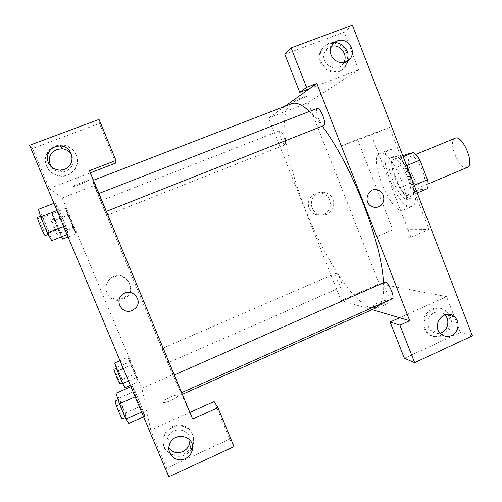 <?xml version="1.0" encoding="UTF-8"?>
<svg xmlns="http://www.w3.org/2000/svg" width="502" height="502" viewBox="0 0 502 502"><rect width="100%" height="100%" fill="white"/><g stroke="black" fill="none" stroke-linecap="round" stroke-linejoin="round"><path stroke-width="0.38" stroke-dasharray="2.51 1.88" d="M455.076 138.251C447.301 140.723 458.74 169.751 466.634 167.637L467.224 167.461M422.402 186.229L422.916 186.085C430.07 184.065 417.106 152.884 410.63 156.536C403.796 158.619 415.436 187.936 422.402 186.229M406.658 165.61L405.547 166.068C403.382 162.573 401.255 160 399.159 158.356L392.206 160.125C391.704 162.384 391.792 165.334 392.47 168.986L399.78 187.836L413.541 182.082L406.281 163.288C405.641 159.636 405.61 156.668 406.174 154.396M427.378 188.677L419.804 189.712L413.541 182.082M405.547 166.068L413.165 185.79L414.275 185.326M417.225 192.956L413.196 194.65L405.93 195.548L419.804 189.712M413.196 194.65C413.817 192.511 413.805 189.555 413.165 185.79M399.78 187.836L405.93 195.548M410.517 175.725C414.746 187.848 415.047 195.234 411.427 197.888C402.579 202.501 384.651 159.379 394.158 156.36C399.259 155.89 404.712 162.341 410.517 175.725M407.618 176.93C401.813 163.539 396.379 157.07 391.322 157.521C382.311 160.282 398.55 201.195 407.856 199.269L408.609 199.081C412.186 196.445 411.86 189.059 407.618 176.93M392.47 168.986L406.281 163.288M399.159 158.356L403.213 156.687M392.206 160.125L402.855 155.758M410.743 206.711L411.866 206.441C424.792 203.084 399.893 143.221 388.404 150.023C376.23 153.863 397.992 208.901 410.743 206.711M402.284 210.3L403.376 210.043C415.938 206.849 390.983 146.841 379.863 153.505C368.041 157.201 389.872 212.34 402.284 210.3M392.771 229.784L428.978 229.47L389.546 127.445L357.543 139.399L392.771 229.784L376.701 236.668L411.012 237.233L371.229 134.806L341.191 145.969L376.701 236.668M341.191 145.969L357.543 139.399M404.386 358.296L460.384 332.406L472.413 335.832M460.384 332.406L454.323 316.743M454.31 316.706L446.516 296.582L379.23 283.755L308.071 102.672L358.666 69.734L309.709 88.54M284.797 54.285L344.108 32.147L358.666 69.734M344.108 32.147L352.385 25.1M346.543 52.81C342.533 40.913 324.668 39.953 320.471 51.53C313.53 66.396 336.12 80.339 344.912 66.772C347.779 62.512 348.325 57.855 346.543 52.81M347.553 52.045L348.438 59.807M348.281 60.704L345.922 66.069C337.093 79.692 314.409 65.68 321.374 50.752C324.06 45.092 328.49 42.3 334.677 42.369M331.527 46.316L330.46 46.648C327.875 47.665 325.986 49.46 324.788 52.032C319.103 63.371 336.698 74.271 343.242 63.553L343.738 62.744M448.838 316.637L444.866 311.033C432.762 299.882 414.972 320.747 426.769 332.412C436.225 343.575 454.843 330.147 448.838 316.637M446.516 296.582L399.636 317.741M449.629 315.595L450.256 316.988C456.287 330.554 437.593 344.046 428.099 332.826C416.258 321.117 434.117 300.165 446.265 311.365L448.926 314.384M444.854 314.823L444.283 314.29C441.151 311.786 437.725 311.29 433.998 312.809C427.478 315.488 425.57 325.472 430.653 330.404C433.339 333.021 436.483 333.912 440.091 333.071M371.229 134.806L389.546 127.445M411.012 237.233L428.978 229.47M298.276 100.143L307.193 96.114C309.031 94.702 293.927 100.626 292.829 101.749C292.54 102.163 294.36 101.63 298.276 100.143C294.36 101.63 292.54 102.163 292.829 101.749C293.927 100.632 309.037 94.702 307.193 96.114L298.276 100.143M372.133 309.652L341.14 300.529L268.633 117.957L308.071 102.672M268.633 117.957L284.885 106.317M309.213 208.336C310.393 211.185 312.351 213.25 315.08 214.53C322.221 216.682 327.235 214.247 330.115 207.232C331.194 199.696 328.157 194.883 321.01 192.806C312.941 191.224 305.8 200.599 309.213 208.336M341.14 300.529L379.23 283.755M312.25 207.979C308.786 200.116 316.034 190.603 324.217 192.21C331.464 194.318 334.545 199.206 333.453 206.855C330.536 213.977 325.447 216.444 318.205 214.266C315.432 212.961 313.449 210.865 312.25 207.979M383.515 305.511C387.243 303.754 388.749 302.555 388.033 301.903C385.969 300.604 371.398 306.785 374.09 307.826C375.791 308.19 378.935 307.419 383.515 305.511M382.919 303.999C378.339 305.913 375.201 306.684 373.501 306.327C370.809 305.304 385.385 299.123 387.444 300.403C388.159 301.049 386.647 302.248 382.919 303.999M340.852 280.474C342.213 284.101 342.546 286.228 341.843 286.849C339.998 288.01 333.774 273.803 335.882 273.257C337.175 273.377 338.831 275.786 340.852 280.474M392.438 298.665C389.69 300.309 381.853 283.078 384.927 282.168M283.944 136.92C285.569 141.319 285.971 143.93 285.155 144.758C283.228 145.887 277.518 131.229 279.696 130.727C280.794 130.746 282.206 132.81 283.944 136.92M323.89 125.519C320.985 127.106 314.133 109.172 317.339 108.338M383.547 282.777C383.999 292.773 382.963 299.851 380.453 304.005M376.588 307.663L369.215 307.425C363.348 304.407 356.897 298.841 349.856 290.74C335.549 272.787 320.483 245.641 308.165 216.481C296.174 187.183 287.546 157.358 284.904 134.555L284.477 119.689L286.717 109.059L291.744 103.669M309.502 111.394C313.493 115.109 317.779 120.016 322.353 126.127M141.558 296.167C114.927 232.018 91.96 177.721 92.757 180.519C92.788 182.621 169.783 367.985 180.72 392.363L181.787 394.585C182.803 396.235 165.422 353.609 141.558 296.167M165.516 356.809L162.027 348.539L165.516 356.809M102.383 202.187L106.173 211.467L102.383 202.187M178.555 385.574L174.112 375.069L178.555 385.574M103.65 207.903L106.713 215.377L103.65 207.903M192.649 419.132L172.763 374.693L94.188 185.558L89.444 170.655M51.248 166.884C53.858 170.391 57.379 172.148 61.796 172.167L65.862 171.364C73.135 167.473 75.036 161.82 71.566 154.403M76.216 154.785C80.521 164.236 72.903 175.907 62.254 176.064C51.901 175.361 46.178 169.996 45.08 159.969C46.454 150.016 52.327 144.984 62.687 144.865C69.069 145.768 73.581 149.075 76.216 154.785M76.367 155.137C73.738 149.452 69.251 146.164 62.901 145.266C52.584 145.379 46.742 150.393 45.375 160.301C46.46 170.285 52.158 175.625 62.468 176.321C73.066 176.158 80.646 164.549 76.367 155.137M189.969 440.041C189.963 428.225 171.69 426.066 167.812 437.518C166.469 441.264 166.827 444.747 168.892 447.972M191.325 448.863C182.32 464.726 156.731 452.798 164.305 436.094C168.81 423.456 188.306 422.615 192.661 434.732C193.96 437.957 194.13 441.289 193.176 444.741L192.555 446.498M192.291 433.841C187.955 421.774 168.54 422.602 164.06 435.19C161.431 444.59 164.461 451.16 173.159 454.894C182.552 456.506 189.097 452.81 192.806 443.799C193.753 440.367 193.584 437.047 192.291 433.841M214.116 401.487L229.634 439.087L166.683 468.19L150.7 430.114L189.863 412.431M229.634 439.087L234.014 446.604M166.683 468.19L168.81 476.9M115.73 163.062L99.402 123.498L32.504 148.466L49.334 188.57L90.341 172.813M99.402 123.498L99.038 119.42M32.504 148.466L29.587 145.279M67.08 234.578L68.454 234.032L65.919 226.339L59.474 210.978L55.333 202.764L57.761 210.256L64.425 226.132L68.454 234.032L65.913 226.32M53.959 203.323L55.339 202.783L57.755 210.238L64.425 226.132L68.467 234.051M62.606 239.077L60.61 232.733L55.352 220.221L51.938 213.695L65.549 208.386L73.01 227.312L76.16 233.706M68.059 236.913L76.153 233.694L68.761 214.963L65.549 208.386L67.632 214.48L76.153 233.694L73.989 227.431L65.542 208.368M120.009 360.662L127.916 357.248L130.796 365.23L138.232 381.871L135.302 373.795L127.91 357.229L130.802 365.243L138.238 381.89M130.363 385.323L138.232 381.871L135.295 373.783M130.94 386.691L132.277 386.101L135.904 396.429L142.348 411.791L144.959 416.315L141.244 405.854L135.019 391.008L132.271 386.082M143.622 416.911L144.959 416.315L141.25 405.867L135.019 391.008L132.277 386.101L135.91 396.442M135.163 396.756L135.904 396.429L142.348 411.791L144.965 416.334M150.7 430.114L141.897 388.291L62.173 197.964L49.334 188.57M113.552 276.382L110.729 278.001C105.087 283.435 104.516 289.284 109.016 295.54C114.889 300.547 120.85 300.585 126.893 295.64C136.142 286.993 125.117 270.998 113.552 276.382M62.173 197.964L94.188 185.558M141.897 388.291L172.763 374.693M113.621 277.085C125.374 271.62 136.575 287.866 127.182 296.651C121.038 301.671 114.983 301.639 109.016 296.544C104.447 290.194 105.025 284.251 110.754 278.729L113.621 277.085M170.875 400.439C176.083 397.942 178.317 396.216 177.564 395.269C175.323 393.951 160.088 401.462 163.006 402.472C164.317 402.805 166.94 402.127 170.875 400.439C166.94 402.127 164.317 402.805 163.006 402.472C160.088 401.462 175.323 393.944 177.564 395.269C178.31 396.216 176.083 397.935 170.875 400.439M80.878 184.046L88.339 180.701C90.373 179.208 74.07 185.257 72.834 186.468C72.702 186.92 75.382 186.117 80.878 184.046C75.382 186.117 72.702 186.926 72.834 186.468C74.07 185.257 90.373 179.208 88.346 180.707L80.878 184.052M125.067 387.644L122.293 379.474L117.173 367.295L114.688 362.959M122.877 382.436L122.852 382.568C122.526 383.151 116.263 367.903 116.903 368.079C117.204 367.539 122.871 381.162 122.877 382.436M123.291 368.481L130.796 365.23M128.543 380.98L136.029 377.711M122.293 379.474L135.302 373.795L127.916 357.248M117.173 367.295L130.213 361.647M113.96 369.353C114.293 368.794 119.959 382.436 119.934 383.723L119.909 383.854M51.938 213.695L53.839 219.882L61.413 236.825M60.353 233.725C59.951 234.133 53.519 218.885 54.178 219.073C54.549 218.558 61.006 233.85 60.359 233.719L57.335 234.917C56.889 235.35 50.445 220.089 51.141 220.259C51.549 219.732 58.012 235.036 57.335 234.917L57.328 234.917M53.839 219.882L67.632 214.48M59.255 232.752L73.01 227.312M60.61 232.733L73.995 227.444M55.352 220.221L68.761 214.963M128.769 423.556L125.305 412.958L119.024 398.048L115.993 393.248M126.077 417.168L126.04 417.407C125.5 418.197 117.819 399.297 118.742 399.473C119.225 398.751 126.027 415.173 126.077 417.168M141.614 412.117L142.348 411.791M125.305 412.958L141.25 405.867M119.024 398.048L135.019 391.008M115.121 401.067C115.648 400.326 122.457 416.76 122.457 418.781L122.413 419.026M51.693 240.684L49.416 232.853L42.921 217.435L38.478 209.328M48.907 234.07C48.248 234.597 40.285 215.785 41.246 215.967C41.854 215.289 49.855 234.17 48.92 234.07L48.173 234.365M56.983 210.539L57.755 210.238M63.66 226.433L64.425 226.132M49.416 232.853L65.919 226.339L59.474 210.978L55.339 202.783M42.921 217.435L59.474 210.978M37.481 217.435C38.146 216.738 46.165 235.626 45.174 235.545M415.65 154.472L410.63 156.536M427.924 183.983L422.916 186.085M408.609 199.081L411.427 197.888M391.322 157.521L394.158 156.36M403.376 210.043L411.866 206.441M379.863 153.505L388.404 150.023M344.912 66.772L345.922 66.069M320.471 51.53L321.374 50.752M331.471 46.448L324.788 52.032M344.654 62.537L343.242 63.553M426.769 332.412L428.099 332.826M444.866 311.033L446.265 311.365M445.607 314.61L444.283 314.29M440.361 333.366L430.653 330.404M315.08 214.53L318.205 214.266M321.01 192.806L324.217 192.21M388.033 301.903L387.444 300.403M374.09 307.826L373.501 306.327M181.787 394.585L182.345 394.334M92.757 180.519L93.435 180.256M335.882 273.257L162.027 348.539M341.843 286.849L167.982 362.839M106.713 215.377L285.155 144.758M100.676 200.856L279.696 130.727M60.234 170.178L61.796 172.167M62.901 145.266L62.687 144.865M169.714 444.144L167.812 437.518M164.06 435.19L164.305 436.094M192.806 443.799L193.176 444.741M110.729 278.001L110.754 278.729M126.893 295.64L127.182 296.651M122.344 382.794L122.852 382.568M116.47 368.267L116.903 368.079M51.141 220.259L54.178 219.073M125.274 417.746L126.04 417.407M118.089 399.761L118.742 399.473M40.436 216.287L41.246 215.967"/><path stroke-width="0.75" d="M427.924 183.983L467.224 167.461C475.344 165.02 462.53 134.21 455.076 138.251L415.65 154.472M402.855 155.758L406.174 154.396L413.441 152.489C415.587 154.108 417.752 156.649 419.942 160.119L427.509 179.779C428.106 183.544 428.068 186.512 427.378 188.677L417.225 192.956M414.275 185.326L427.509 179.779M406.658 165.61L419.942 160.119M403.213 156.687L413.441 152.489M284.885 106.317L309.709 88.54L299.769 92.362L284.797 54.285L291.078 47.922L352.385 25.1L472.413 335.832L414.646 362.676L404.386 358.296L390.123 322.033L399.918 325.164L414.646 362.676M348.438 59.807L348.281 60.704M334.677 42.369C340.726 43.034 345.018 46.259 347.553 52.045M343.738 62.744C348.526 54.963 340.18 43.693 331.527 46.316M337.313 40.907C334.652 41.955 332.7 43.799 331.471 46.448C325.616 58.132 343.732 69.395 350.465 58.351C356.715 50.049 346.782 36.815 337.313 40.907M299.769 92.362L306.565 87.379L291.078 47.922M309.709 88.54L316.837 83.439L306.565 87.379M316.837 83.439L409.739 320.715L399.636 317.741L390.123 322.033M448.926 314.384L449.629 315.595M440.091 333.071L441.66 332.506C448.211 329.764 450.024 319.705 444.854 314.823M451.668 335.524C458.715 332.588 460.303 321.512 454.366 316.756C444.967 307.833 430.973 324.336 440.361 333.366C443.68 336.509 447.451 337.231 451.668 335.524M409.739 320.715L399.918 325.164M378.665 206.742C376.475 207.627 374.285 207.59 372.101 206.648C362.657 202.883 367.728 186.863 377.397 189.85C385.216 191.457 386.157 204.019 378.665 206.742C386.157 204.019 385.216 191.457 377.397 189.85C367.728 186.863 362.657 202.883 372.101 206.648C374.285 207.59 376.475 207.627 378.665 206.742M399.636 317.741L372.133 309.652M174.307 374.981L384.927 282.168C386.835 282.224 389.069 285.18 391.623 291.034C393.198 295.308 393.468 297.855 392.438 298.665L181.636 392.627M98.925 193.483L317.339 108.338C318.914 108.256 320.759 110.71 322.874 115.705C324.813 121.126 325.152 124.396 323.89 125.519L106.361 211.392M322.353 126.127C336.93 145.938 350.553 171.703 363.235 203.423C375.559 235.645 382.329 262.094 383.547 282.777M380.453 304.005L376.588 307.663L182.345 394.334M93.435 180.256L291.744 103.669C296.061 101.956 301.978 104.535 309.502 111.394M192.649 419.132L89.444 170.655L115.981 160.483L99.038 119.42L29.587 145.279L168.81 476.9L234.014 446.604L217.95 407.662L192.649 419.132M132.183 310.481C122.588 315.068 113.916 301.043 122.406 294.611C131.191 286.686 143.999 300.353 135.345 308.353L132.183 310.481L135.345 308.353C143.999 300.353 131.191 286.686 122.406 294.611C113.916 301.043 122.588 315.068 132.183 310.481M64.438 169.35L60.234 170.178C52.327 169.513 47.972 165.353 47.163 157.691C48.186 150.085 52.654 146.182 60.573 145.975C73.33 146.465 76.455 165.415 64.438 169.35M185.238 458.633C176.152 463.34 165.585 453.526 169.714 444.144C174.602 430.063 196.935 436.822 192.065 450.802C190.904 454.366 188.626 456.977 185.238 458.633M71.566 154.403C69.332 151.071 66.182 149.182 62.122 148.736L56.726 149.477C49.227 153.518 47.401 159.322 51.248 166.884M168.892 447.972C172.531 452.528 177.187 453.733 182.86 451.574C186.148 449.974 188.357 447.451 189.48 444L189.969 440.041M192.555 446.498L191.325 448.863M189.863 412.431L214.116 401.487L217.95 407.662M90.341 172.813L115.73 163.062L115.981 160.483M120.009 360.662L114.688 362.959L117.399 371.041L122.664 383.553L125.067 387.644L130.363 385.323M117.399 371.041L123.291 368.481M122.664 383.553L128.543 380.98M122.344 382.794L119.909 383.854C119.545 384.457 113.289 369.19 113.96 369.353L116.47 368.267M61.413 236.825L62.606 239.077L68.059 236.913M130.94 386.691L115.993 393.248L119.369 403.733L125.864 419.145L128.769 423.556L143.622 416.911M119.369 403.733L135.163 396.756M125.864 419.145L141.614 412.117M125.274 417.746L122.413 419.026C121.823 419.835 114.142 400.916 115.121 401.067L118.089 399.761M53.959 203.323L38.478 209.328L40.618 216.92L47.339 232.872L51.693 240.684L67.08 234.578M40.618 216.92L56.983 210.539M47.339 232.872L63.66 226.433M48.173 234.365L45.161 235.551C44.446 236.097 36.464 217.272 37.481 217.435L40.436 216.287M350.465 58.351L344.654 62.537M454.366 316.756L445.607 314.61M60.573 145.975L62.122 148.736M192.065 450.802L189.48 444"/></g></svg>
